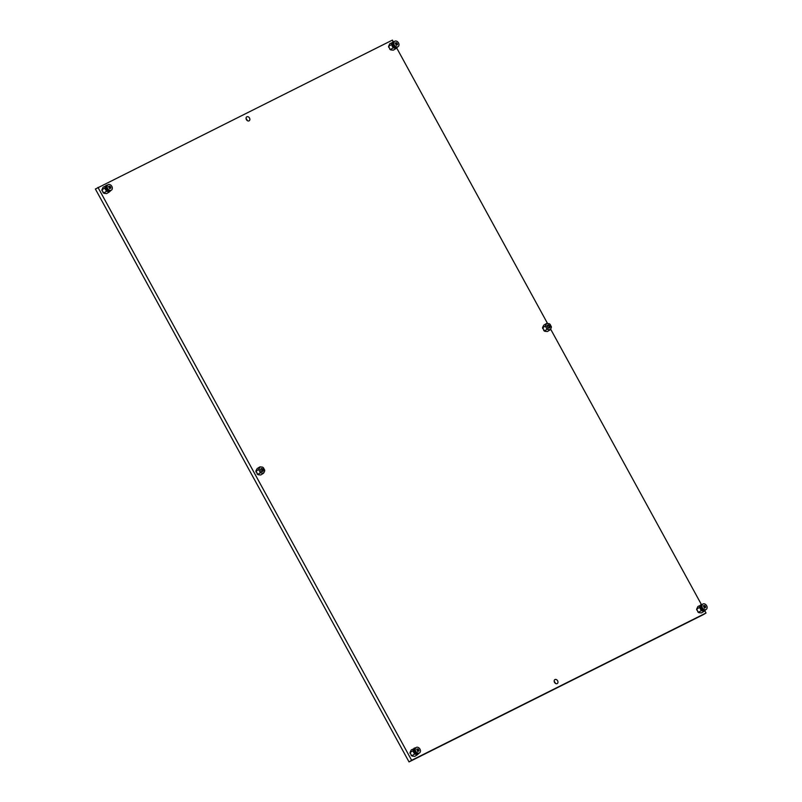 <?xml version="1.0" encoding="UTF-8"?>
<svg xmlns="http://www.w3.org/2000/svg" width="802" height="802" viewBox="0 0 802 802"><rect width="100%" height="100%" fill="white"/><g stroke="black" fill="none" stroke-linecap="round" stroke-linejoin="round"><path stroke-width="1.2" d="M554.202 681.459A2.306 1.734 -121.4 0 1 555.004 682.402A2.306 1.734 -121.4 0 1 555.325 683.304M554.523 682.362A2.306 1.734 58.6 0 0 557.27 683.555A2.306 1.734 58.6 0 0 557.621 680.808A2.306 1.734 58.6 0 0 554.864 679.615A2.306 1.734 58.6 0 0 554.523 682.362M246.094 118.696A2.306 1.734 -121.4 0 1 246.896 119.638A2.306 1.734 -121.4 0 1 247.216 120.541M246.415 119.598A2.306 1.734 58.6 0 0 249.171 120.791A2.306 1.734 58.6 0 0 249.512 118.044A2.306 1.734 58.6 0 0 246.755 116.851A2.306 1.734 58.6 0 0 246.415 119.598M704.768 610.653L706.041 612.989L703.434 614.583L409.02 761.9L95.378 189.011L392.399 40.1L393.331 41.794M396.659 47.879L547.495 323.396M550.633 329.121L701.429 604.568M706.041 612.989L411.637 760.306L97.984 187.417M409.02 761.9L411.637 760.306M263.076 469.36A1.674 1.253 -121.4 0 1 260.83 470.493A1.444 1.083 58.6 0 0 262.785 469.521A1.444 1.083 58.6 0 0 260.85 470.493A1.674 1.253 -121.4 0 1 263.076 469.36M259.928 466.874L257.191 468.548L255.968 470.754L257.693 474.433L260.439 472.759L258.675 469.551L259.928 466.874L262.495 467.125A3.318 2.486 58.6 0 1 262.835 467.325L262.755 467.275M255.958 471.446A3.318 2.486 58.6 0 0 255.968 471.516A3.318 2.486 58.6 0 0 256.089 472.137L255.938 471.225L258.675 469.551M262.835 467.325A3.318 2.486 58.6 0 1 263.617 468.007L264.7 470.624L264.008 472.508L263.447 473.3L260.439 472.759M258.144 474.724L260.71 474.974L263.447 473.3M257.021 473.842A3.318 2.486 58.6 0 0 257.803 474.523A3.318 2.486 58.6 0 0 257.853 474.553M260.289 471.847A3.318 2.486 58.6 0 0 261.412 472.729M263.006 473.01A3.318 2.486 58.6 0 0 264.008 472.508M264.67 471.095A3.318 2.486 58.6 0 0 264.67 470.333A3.318 2.486 58.6 0 0 264.55 469.711M260.901 466.844A3.318 2.486 58.6 0 0 259.898 467.345M259.236 468.759A3.318 2.486 58.6 0 0 259.357 470.142M700.607 605.289L697.9 606.492L696.647 609.169L698.412 612.377L701.148 610.703L700.998 609.791M700.737 609.309L700.336 608.568M700.066 608.086L699.394 607.485L699.946 606.703M696.677 609.39A3.318 2.486 58.6 0 0 696.677 609.46A3.318 2.486 58.6 0 0 696.808 610.081L696.647 609.169L699.394 607.485M700.026 606.543L700.256 606.041M700.647 604.818L701.61 604.788M704.717 610.452L703.645 610.944M698.853 612.668L701.419 612.918L704.166 611.244M702.863 610.803L702.241 610.693M702.121 610.673L701.148 610.703M697.73 611.786A3.318 2.486 58.6 0 0 698.522 612.467A3.318 2.486 58.6 0 0 698.562 612.497L698.602 612.517M701.028 609.821A3.318 2.486 58.6 0 0 701.7 610.412M699.925 607.184A3.318 2.486 58.6 0 0 700.056 608.026M413.952 748.727L411.236 749.93L409.992 752.607L411.747 755.815L414.494 754.141L414.343 753.228M414.073 752.747L413.672 752.005M413.411 751.524L412.729 750.933L413.291 750.141M410.012 752.837A3.318 2.486 58.6 0 0 410.022 752.898A3.318 2.486 58.6 0 0 410.143 753.519L409.992 752.607L412.729 750.933M413.361 749.98L413.601 749.479M413.982 748.256L414.955 748.226M418.063 753.9L416.99 754.381M412.198 756.106L414.754 756.356L417.501 754.682M416.208 754.241L415.586 754.131M415.466 754.111L414.494 754.141M411.075 755.223A3.318 2.486 58.6 0 0 411.857 755.905A3.318 2.486 58.6 0 0 411.907 755.935M414.363 753.258A3.318 2.486 58.6 0 0 415.035 753.85M413.271 750.622A3.318 2.486 58.6 0 0 413.391 751.474M105.844 185.964L103.137 187.167L101.884 189.843L103.648 193.051L106.385 191.377L106.235 190.465M105.974 189.974L105.563 189.242M105.303 188.761L104.631 188.159L105.182 187.377M101.904 190.064A3.318 2.486 58.6 0 0 101.914 190.134A3.318 2.486 58.6 0 0 102.034 190.756L101.884 189.843L104.631 188.159M105.252 187.217L105.493 186.716M105.874 185.493L106.846 185.462M109.954 191.127L108.882 191.618M104.09 193.342L106.656 193.593L109.393 191.919M108.1 191.477L107.478 191.367M107.358 191.347L106.385 191.377M102.967 192.46A3.318 2.486 58.6 0 0 103.749 193.142A3.318 2.486 58.6 0 0 103.799 193.172L103.749 193.142M106.265 190.495A3.318 2.486 58.6 0 0 106.937 191.087M105.162 187.858A3.318 2.486 58.6 0 0 105.283 188.701M392.509 42.516L389.792 43.729L388.549 46.396L390.303 49.614L393.05 47.94L392.89 47.017M392.629 46.536L392.228 45.804M391.967 45.323L391.286 44.722L391.847 43.93M388.569 46.626A3.318 2.486 58.6 0 0 388.579 46.696A3.318 2.486 58.6 0 0 388.699 47.318L388.549 46.396L391.286 44.722M391.917 43.779L392.148 43.278M392.539 42.055L393.511 42.015M396.609 47.689L395.546 48.18M390.754 49.904L393.311 50.155L396.058 48.481M394.764 48.04L394.143 47.93M394.013 47.909L393.05 47.94M389.632 49.012A3.318 2.486 58.6 0 0 390.414 49.704A3.318 2.486 58.6 0 0 390.454 49.734M392.92 47.047A3.318 2.486 58.6 0 0 393.592 47.649M391.817 44.411A3.318 2.486 58.6 0 0 391.947 45.263M703.885 610.803A3.469 2.596 -121.4 0 1 703.464 610.763L702.943 611.084A3.469 2.596 -121.4 0 0 703.364 611.124L703.986 610.031L704.677 610.663L704.156 610.984A3.469 2.596 -121.4 0 0 704.467 610.823A3.469 2.596 -121.4 0 0 704.497 610.813L704.968 610.522M701.349 609.62L701.68 610.543L702.201 610.222A3.469 2.596 -121.4 0 0 702.612 610.472L702.091 610.783A3.469 2.596 -121.4 0 1 701.68 610.543M701.449 609.56A3.469 2.596 -121.4 0 1 701.138 609.159L700.617 609.48A3.469 2.596 -121.4 0 0 700.928 609.871L701.85 609.309L702.201 610.222M702.682 610.332L702.943 611.084M702.612 610.472L702.893 609.941L703.464 610.763M703.123 609.209A1.845 1.383 -121.4 0 1 701.68 606.843M701.379 604.598L700.858 604.919A3.469 2.596 -121.4 0 1 700.858 604.919L701.359 604.608A3.469 2.596 -121.4 0 1 701.379 604.598A3.469 2.596 -121.4 0 1 701.529 604.518A3.469 2.596 -121.4 0 1 701.7 604.437L702.281 604.427M705.74 609.71A3.469 2.596 -121.4 0 1 705.59 609.951L704.878 610.142M704.778 609.891L705.018 610.492A3.469 2.596 -121.4 0 1 704.998 610.512A3.469 2.596 -121.4 0 1 704.677 610.663M700.066 605.821L700.587 605.5A3.469 2.596 -121.4 0 1 700.788 605.149L700.266 605.47A3.469 2.596 -121.4 0 0 700.066 605.821L700.527 606.372M699.805 607.114L700.326 606.803A3.469 2.596 -121.4 0 1 700.357 606.342L699.825 606.663A3.469 2.596 -121.4 0 0 699.805 607.114L700.507 607.756L699.956 608.086A3.469 2.596 -121.4 0 0 700.116 608.568L700.617 609.48M700.326 606.803L700.477 607.776A3.469 2.596 -121.4 0 0 700.637 608.247L700.116 608.568M701.359 604.608L701.519 605.5L700.788 605.149M700.587 605.5L700.998 606.402L700.357 606.342M700.637 608.247L701.138 609.159M417.22 754.241A3.469 2.596 -121.4 0 1 416.809 754.201L416.288 754.522A3.469 2.596 -121.4 0 0 416.699 754.562L417.311 753.479L418.012 754.101L417.491 754.421A3.469 2.596 -121.4 0 0 417.812 754.271A3.469 2.596 -121.4 0 0 417.832 754.251L418.313 753.96M414.694 753.058L415.025 753.98L415.546 753.669A3.469 2.596 -121.4 0 0 415.947 753.91L415.426 754.231A3.469 2.596 -121.4 0 1 415.025 753.98M414.794 752.998A3.469 2.596 -121.4 0 1 414.474 752.597L413.952 752.918A3.469 2.596 -121.4 0 0 414.273 753.319L415.185 752.747L415.546 753.669M416.017 753.77L416.288 754.522M415.947 753.91L416.238 753.379L416.809 754.201M416.469 752.647A1.845 1.383 -121.4 0 1 415.025 750.291M414.724 748.035L414.203 748.356A3.469 2.596 -121.4 0 1 414.203 748.356L414.694 748.045A3.469 2.596 -121.4 0 1 414.724 748.035A3.469 2.596 -121.4 0 1 414.865 747.955A3.469 2.596 -121.4 0 1 415.045 747.875L415.306 748.256M419.075 753.148A3.469 2.596 -121.4 0 1 418.925 753.389L418.213 753.579M418.113 753.329L418.353 753.93A3.469 2.596 -121.4 0 1 418.333 753.95A3.469 2.596 -121.4 0 1 418.012 754.101M413.401 749.258L413.922 748.938A3.469 2.596 -121.4 0 1 414.133 748.597L413.601 748.908A3.469 2.596 -121.4 0 0 413.401 749.258L413.872 749.81M413.15 750.562L413.672 750.241A3.469 2.596 -121.4 0 1 413.692 749.78L413.17 750.101A3.469 2.596 -121.4 0 0 413.15 750.562L413.842 751.203L413.291 751.534A3.469 2.596 -121.4 0 0 413.461 752.005L413.952 752.918M413.672 750.241L413.812 751.213A3.469 2.596 -121.4 0 0 413.982 751.685L413.461 752.005M414.694 748.045L414.855 748.948L414.133 748.597M413.922 748.938L414.333 749.85L413.692 749.78M413.982 751.685L414.474 752.597M109.112 191.477A3.469 2.596 -121.4 0 1 108.701 191.437L108.18 191.758A3.469 2.596 -121.4 0 0 108.591 191.798L109.202 190.716L109.904 191.337L109.383 191.658A3.469 2.596 -121.4 0 0 109.704 191.498A3.469 2.596 -121.4 0 1 109.704 191.498L110.205 191.197A3.469 2.596 -121.4 0 1 109.904 191.337M106.586 190.295L106.917 191.217L107.438 190.896A3.469 2.596 -121.4 0 0 107.849 191.147L107.328 191.457A3.469 2.596 -121.4 0 1 106.917 191.217M106.686 190.224A3.469 2.596 -121.4 0 1 106.375 189.833L105.854 190.154A3.469 2.596 -121.4 0 0 106.165 190.545L107.097 189.974L107.438 190.896M107.909 191.006L108.18 191.758M107.849 191.147L108.13 190.615L108.701 191.437M108.36 189.884A1.845 1.383 -121.4 0 1 106.917 187.518M106.024 185.823L105.503 186.144A3.469 2.596 -121.4 0 0 105.303 186.495L105.824 186.174A3.469 2.596 -121.4 0 1 106.024 185.823L106.756 186.174L106.596 185.282L106.095 185.583A3.469 2.596 -121.4 0 1 106.115 185.573A3.469 2.596 -121.4 0 0 106.064 185.603L106.596 185.282A3.469 2.596 -121.4 0 1 106.616 185.272A3.469 2.596 -121.4 0 1 106.756 185.192A3.469 2.596 -121.4 0 1 106.937 185.112L107.518 185.102M110.967 190.385A3.469 2.596 -121.4 0 1 110.816 190.625L110.105 190.816M110.014 190.565L110.255 191.167A3.469 2.596 -121.4 0 1 110.225 191.187L109.704 191.498M105.042 187.788L105.563 187.478A3.469 2.596 -121.4 0 1 105.583 187.016L105.062 187.337A3.469 2.596 -121.4 0 0 105.042 187.788L105.744 188.43M105.874 188.921L105.353 189.242A3.469 2.596 -121.4 0 1 105.192 188.761L105.714 188.44A3.469 2.596 -121.4 0 0 105.874 188.921L106.375 189.833M105.824 186.174L106.225 187.077L105.583 187.016M105.563 187.478L105.714 188.44M105.353 189.242L105.854 190.154M105.303 186.495L105.764 187.046M395.777 48.04A3.469 2.596 -121.4 0 1 395.366 48L394.835 48.321A3.469 2.596 -121.4 0 0 395.256 48.361L395.867 47.278L396.569 47.899L396.048 48.22A3.469 2.596 -121.4 0 0 396.368 48.06A3.469 2.596 -121.4 0 1 396.368 48.06L396.86 47.759M393.251 46.857L393.582 47.779L394.103 47.458A3.469 2.596 -121.4 0 0 394.504 47.699L393.982 48.02A3.469 2.596 -121.4 0 1 393.582 47.779M393.351 46.787A3.469 2.596 -121.4 0 1 393.03 46.396L392.509 46.706A3.469 2.596 -121.4 0 0 392.83 47.107L393.752 46.536L394.103 47.458M394.574 47.559L394.835 48.321M394.504 47.699L394.795 47.178L395.366 48M395.025 46.446A1.845 1.383 -121.4 0 1 393.582 44.08M393.281 41.824L392.749 42.145A3.469 2.596 -121.4 0 1 392.749 42.145L393.251 41.844A3.469 2.596 -121.4 0 1 393.281 41.824A3.469 2.596 -121.4 0 1 393.421 41.744A3.469 2.596 -121.4 0 1 393.592 41.674L394.173 41.664M397.632 46.937A3.469 2.596 -121.4 0 1 397.481 47.188L396.769 47.378M396.669 47.128L396.91 47.729A3.469 2.596 -121.4 0 1 396.89 47.739A3.469 2.596 -121.4 0 1 396.569 47.899M391.957 43.057L392.479 42.737A3.469 2.596 -121.4 0 1 392.679 42.386L392.158 42.706A3.469 2.596 -121.4 0 0 391.957 43.057L392.419 43.609M391.707 44.351L392.228 44.03A3.469 2.596 -121.4 0 1 392.248 43.579L391.727 43.899A3.469 2.596 -121.4 0 0 391.707 44.351L392.399 44.992L391.847 45.323A3.469 2.596 -121.4 0 0 392.008 45.794L392.509 46.706M392.228 44.03L392.368 45.002A3.469 2.596 -121.4 0 0 392.539 45.483L392.008 45.794M393.251 41.844L393.411 42.737L392.679 42.386M392.479 42.737L392.89 43.639L392.248 43.579M392.539 45.483L393.03 46.396M702.712 604.127A3.178 2.376 58.6 0 0 702.572 604.207A3.178 2.376 58.6 0 0 702.101 607.976A3.178 2.376 58.6 0 0 705.89 609.62A3.178 2.376 58.6 0 0 706.011 609.54M705.68 607.395L704.627 605.46L703.354 605.711L704.316 607.936L705.68 607.395M704.948 607.806L703.845 605.811M706.622 605.69A3.178 2.376 58.6 0 0 702.843 604.046A3.178 2.376 58.6 0 0 702.362 607.816A3.178 2.376 58.6 0 0 706.151 609.46A3.178 2.376 58.6 0 0 706.622 605.69M703.394 605.911L703.966 605.741M416.048 747.564A3.178 2.376 58.6 0 0 415.917 747.644A3.178 2.376 58.6 0 0 415.436 751.424A3.178 2.376 58.6 0 0 419.225 753.068A3.178 2.376 58.6 0 0 419.356 752.978M419.015 750.832L417.962 748.898L416.699 749.148L417.662 751.374L419.015 750.832M418.293 751.253L417.18 749.258M419.967 749.128A3.178 2.376 58.6 0 0 416.178 747.484A3.178 2.376 58.6 0 0 415.707 751.263A3.178 2.376 58.6 0 0 419.486 752.908A3.178 2.376 58.6 0 0 419.967 749.128M416.729 749.349L417.301 749.178M107.949 184.801A3.178 2.376 58.6 0 0 107.809 184.881A3.178 2.376 58.6 0 0 107.338 188.65A3.178 2.376 58.6 0 0 111.117 190.295A3.178 2.376 58.6 0 0 111.247 190.214M110.917 188.059L109.854 186.134L108.591 186.385L109.553 188.61L110.917 188.059M110.185 188.48L109.082 186.485M111.859 186.365A3.178 2.376 58.6 0 0 108.069 184.721A3.178 2.376 58.6 0 0 107.598 188.49A3.178 2.376 58.6 0 0 111.388 190.134A3.178 2.376 58.6 0 0 111.859 186.365M394.604 41.363A3.178 2.376 58.6 0 0 394.474 41.433A3.178 2.376 58.6 0 0 393.993 45.213A3.178 2.376 58.6 0 0 397.782 46.857A3.178 2.376 58.6 0 0 397.912 46.777M397.571 44.621L396.519 42.696L395.256 42.937L396.218 45.163L397.571 44.621M396.85 45.042L395.737 43.047M398.514 42.917A3.178 2.376 58.6 0 0 394.734 41.273A3.178 2.376 58.6 0 0 394.253 45.052A3.178 2.376 58.6 0 0 398.043 46.696A3.178 2.376 58.6 0 0 398.514 42.917M262.244 471.355A1.424 1.063 58.6 0 0 260.82 469.01M549.731 325.923A1.674 1.253 -121.4 0 1 547.485 327.046A1.674 1.253 -121.4 0 1 549.731 325.923M547.515 327.056A1.444 1.083 58.6 0 0 549.45 326.083A1.444 1.083 58.6 0 0 547.515 327.056M546.593 323.437L543.846 325.111L542.633 327.316L544.357 330.995L547.104 329.321L545.34 326.103L546.593 323.437L549.149 323.687A3.318 2.486 58.6 0 1 549.49 323.888L549.41 323.828M542.623 328.008A3.318 2.486 58.6 0 0 542.633 328.078A3.318 2.486 58.6 0 0 542.753 328.7L542.593 327.777L545.34 326.103M549.49 323.888A3.318 2.486 58.6 0 1 550.272 324.569L551.365 327.186L550.663 329.071L550.112 329.863L547.104 329.321M544.809 331.286L547.365 331.537L550.112 329.863M543.686 330.394A3.318 2.486 58.6 0 0 544.468 331.086A3.318 2.486 58.6 0 0 544.508 331.116M546.944 328.409A3.318 2.486 58.6 0 0 548.067 329.291M549.661 329.572A3.318 2.486 58.6 0 0 550.663 329.071M551.325 327.657A3.318 2.486 58.6 0 0 551.325 326.895A3.318 2.486 58.6 0 0 551.205 326.274M547.566 323.396A3.318 2.486 58.6 0 0 546.553 323.908M545.891 325.321A3.318 2.486 58.6 0 0 546.012 326.705M548.909 327.918A1.424 1.063 58.6 0 0 547.475 325.572M702.271 609.68L701.74 610.001M703.304 610.182L702.783 610.502M700.828 607.064L700.306 607.375M700.988 605.961L700.467 606.282M701.409 608.758L700.888 609.079M701.138 608.257L700.617 608.578M415.606 753.128L415.085 753.449M416.639 753.629L416.118 753.94M414.173 750.502L413.642 750.822M414.333 749.399L413.802 749.72M414.754 752.206L414.233 752.517M414.474 751.695L413.952 752.015M107.498 190.355L106.977 190.675M108.541 190.856L108.009 191.177M106.064 187.728L105.543 188.049M106.225 186.635L105.704 186.956M106.646 189.432L106.125 189.753M106.365 188.931L105.844 189.252M394.163 46.917L393.642 47.238M395.196 47.418L394.674 47.739M392.719 44.29L392.198 44.611M392.88 43.198L392.358 43.508M393.311 45.995L392.79 46.316M393.03 45.493L392.509 45.804M704.888 607.726L705.61 607.284M704.497 606.452L705.219 606.011M703.945 606.011L704.667 605.57M704.828 607.044L705.549 606.603M418.223 751.163L418.945 750.732M417.842 749.89L418.564 749.449M417.291 749.449L418.002 749.018M418.163 750.482L418.885 750.05M110.125 188.4L110.836 187.959M109.734 187.127L110.455 186.686M109.182 186.686L109.904 186.244M110.064 187.718L110.776 187.277M396.779 44.962L397.501 44.521M396.399 43.679L397.11 43.248M395.847 43.248L396.559 42.807M396.719 44.28L397.441 43.839M704.998 610.512L704.467 610.823M418.333 753.95L417.812 754.271M396.89 47.739L396.368 48.06M704.427 608.137L705.018 607.766M417.762 751.574L418.363 751.203M108.551 186.806L109.202 186.415M395.216 43.368L395.857 42.977M396.318 45.363L396.92 45.002"/></g></svg>

